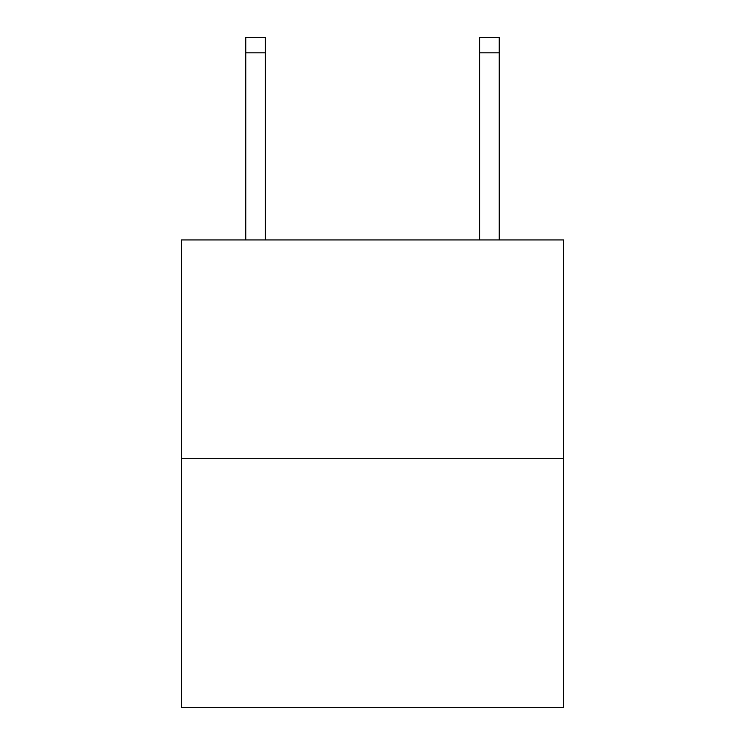 <?xml version="1.0" encoding="UTF-8"?>
<svg xmlns="http://www.w3.org/2000/svg" width="745" height="745" viewBox="0 0 745 745"><rect width="100%" height="100%" fill="white"/><g stroke="black" fill="none" stroke-linecap="round" stroke-linejoin="round"><path stroke-width="1.12" d="M563.518 458.259L563.518 239.955L181.482 239.955L181.482 707.75L563.518 707.75L563.518 458.259L181.482 458.259M265.295 239.955L265.295 52.839L245.803 52.839L245.803 37.25L265.295 37.25L265.295 52.839M245.803 239.955L245.803 52.839M499.197 239.955L499.197 37.25L479.706 37.25L479.706 239.955M479.706 52.839L499.197 52.839"/></g></svg>
